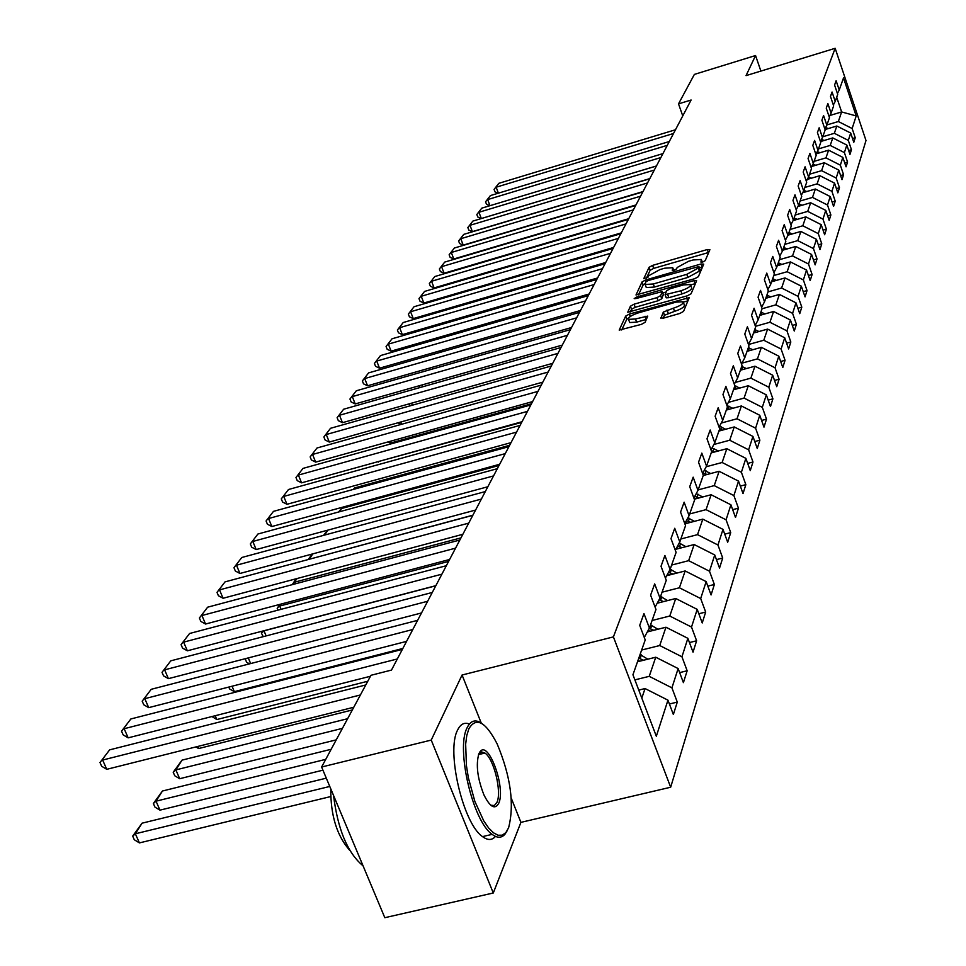 <?xml version="1.0" encoding="UTF-8"?>
<svg xmlns="http://www.w3.org/2000/svg" width="966" height="966" viewBox="0 0 966 966"><rect width="100%" height="100%" fill="white"/><g stroke="black" fill="none" stroke-linecap="round" stroke-linejoin="round"><path stroke-width="1.45" d="M702.741 262.003L705.216 260.651L709.901 249.675L707.281 249.542L652.593 265.384L649.08 267.292L643.779 278.631L648.029 277.157L648.717 275.708L660.068 269.526L664.644 268.21L672.759 267.691L672.264 270.395L674.051 270.287L676.538 268.922L677.19 267.485L688.504 261.315L693.105 259.975L701.364 259.468L700.918 262.124L702.741 262.003M660.744 317.874L663.461 318.116L679.81 313.467L683.554 311.39L689.241 297.6L629.361 314.071L625.654 316.111L619.194 330.094L641.364 324.383L645.119 322.306L647.739 316.099L635.471 318.985L628.552 319.384C628.045 317.428 631.305 315.266 638.333 312.887L676.055 302.129L683.167 301.742C683.638 303.686 680.39 305.836 673.399 308.19L663.34 312.054L660.913 318.321M462.062 675.017L431.234 740.077L321.618 767.016L384.818 917.7L493.288 892.995L520.915 822.368L670.67 787.23L613.41 636.896L462.062 675.017L481.249 723.051M760.882 71.073L755.557 55.533L746.042 75.626L835.167 48.3L613.41 636.896M755.557 55.533L694.373 74.406L678.518 103.869L682.757 115.908M321.618 767.016L370.98 675.294L391.484 670.078L691.113 100.017L678.518 103.869M694.759 278.691L698.358 276.699L703.731 264.129L701.075 263.972L645.638 279.971L642.064 281.915L636.002 294.98L694.759 278.691M696.631 280.768L691.076 293.761L687.418 295.789L627.743 312.247L630.412 306.198L634.07 304.193L656.989 297.637L660.635 295.62L662.265 291.587L635.966 298.542L634.179 298.651L636.691 297.009L693.938 280.587L696.631 280.768M670.67 787.23L865.995 140.517L835.167 48.3M677.287 702.089L671.925 687.852L678.132 668.569L683.409 682.648L687.164 670.766L681.936 656.783L687.877 638.333L693.033 652.159L696.619 640.784L691.511 627.055L697.211 609.377L702.234 622.949L705.675 612.046L700.688 598.558L706.158 581.604L711.073 594.947L714.369 584.478L709.503 571.232L714.743 554.967L719.537 568.068L722.713 558.022L717.955 545.005L722.991 529.38L727.676 542.252L730.719 532.604L726.07 519.805L730.912 504.783L735.5 517.45L738.435 508.164L733.882 495.57L738.531 481.116L743.023 493.578L745.849 484.642L741.393 472.265L745.873 458.355L750.268 470.611L752.985 461.99L748.626 449.818L752.937 436.415L757.247 448.478L759.868 440.17L755.593 428.192L759.759 415.271L763.973 427.141L766.497 419.135L762.307 407.338L766.328 394.865L770.47 406.553L772.897 398.825L768.791 387.209L772.667 375.182L776.736 386.69L779.079 379.227L775.046 367.792L778.801 356.164L782.786 367.503L785.056 360.294L781.096 349.028L784.718 337.786L788.63 348.955L790.828 341.988L786.94 330.879L790.442 320.024L794.281 331.024L796.407 324.286L792.591 313.346L795.984 302.829L799.751 313.672L801.804 307.152L798.061 296.369L801.345 286.19L805.052 296.876L807.033 290.561L803.362 279.935L806.538 270.082L810.172 280.611L812.104 274.501L808.494 264.008L811.573 254.456L815.147 264.853L817.019 258.924L813.457 248.588L816.451 239.326L819.965 249.578L821.776 243.818L818.287 233.627L821.172 224.643L824.638 234.75L826.401 229.171L822.96 219.113L825.773 210.395L829.166 220.369L830.881 214.947L827.5 205.021L830.229 196.557L833.573 206.41L835.228 201.145L831.907 191.34L834.552 183.129L837.848 192.85L839.466 187.73L836.182 178.058L838.754 170.076L842.002 179.664L843.572 174.701L840.348 165.15L842.847 157.386L846.047 166.852L847.568 162.022L844.393 152.592L846.82 145.045L849.971 154.403L851.457 149.706L848.317 140.396L850.684 133.042L853.787 142.28L855.236 137.715L852.145 128.514L856.202 115.932L843.499 77.956L839.237 90.019L836.121 80.733L834.576 85.032L837.703 94.366L835.216 101.418L832.064 92.011L830.47 96.431L833.646 105.886L831.086 113.131L827.874 103.603L826.244 108.156L829.468 117.719L826.836 125.182L823.575 115.522L821.897 120.207L825.169 129.903L822.464 137.57L819.156 127.79L817.417 132.608L820.75 142.425L817.973 150.322L814.604 140.42L812.817 145.371L816.198 155.321L813.336 163.447L809.919 153.413L808.071 158.521L811.512 168.603L808.566 176.971L805.089 166.804L803.193 172.057L806.695 182.284L803.652 190.918L800.114 180.594L798.158 186.015L801.72 196.388L798.58 205.275L794.982 194.818L792.965 200.409L796.588 210.926L793.352 220.103L789.693 209.501L787.616 215.261L791.287 225.923L787.954 235.402L784.235 224.643L782.086 230.596L785.829 241.415L782.375 251.184L778.596 240.268L776.374 246.427L780.19 257.403L776.628 267.497L772.764 256.425L770.47 262.776L774.358 273.921L770.675 284.366L766.75 273.124L764.372 279.693L768.332 290.995L764.529 301.803L760.52 290.38L758.068 297.178L762.102 308.661L758.153 319.843L754.072 308.251L751.536 315.29L755.654 326.943L751.572 338.523L747.406 326.75L744.774 334.043L748.976 345.876L744.738 357.867L740.487 345.913L737.77 353.471L742.045 365.498L737.662 377.935L733.327 365.788L730.501 373.625L734.872 385.845L730.32 398.741L725.889 386.388L722.966 394.526L727.422 406.952L722.701 420.343L718.173 407.785L715.13 416.237L719.694 428.868L714.78 442.778L710.167 430.015L706.991 438.793L711.652 451.653L706.544 466.107L701.823 453.126L698.539 462.255L703.296 475.332L697.983 490.378L693.153 477.168L689.724 486.671L694.602 499.977L689.072 515.651L684.133 502.199L680.559 512.101L685.546 525.649L679.786 541.974L674.727 528.281L670.996 538.617L676.103 552.395L670.09 569.433L664.91 555.486L661.022 566.269L666.262 580.312L659.983 598.099L654.67 583.899L650.601 595.153L655.974 609.461L649.418 628.057L643.96 613.579L639.721 625.352L645.216 639.939L632.935 674.751L656.325 736.249L667.953 700.169L673.362 714.514L677.287 702.089L669.402 704.009M637.524 661.746L655.745 657.218L649.224 676.333L634.891 679.871M649.224 676.333L671.925 687.852M655.745 657.218L678.132 668.569M649.418 628.057L644.286 637.475M647.317 631.921L665.96 627.224L659.73 645.529L641.653 650.046M659.73 645.529L681.936 656.783M665.96 627.224L687.877 638.333M659.983 598.099L655.093 607.119M657.206 603.219L675.753 598.497L669.776 616.03L652.074 620.498M669.776 616.03L691.511 627.055M675.753 598.497L697.211 609.377M670.09 569.433L665.417 578.066M666.709 575.7L685.148 570.954L679.412 587.775L662.06 592.194M679.412 587.775L700.688 598.558M685.148 570.954L706.158 581.604M679.786 541.974L675.306 550.246M675.826 549.28L694.156 544.534L688.649 560.666L671.648 565.05M688.649 560.666L709.503 571.232M694.156 544.534L714.743 554.967M689.072 515.651L684.785 523.584M684.882 523.838L702.813 519.14L697.524 534.645L680.837 538.992M697.524 534.645L717.955 545.005M702.813 519.14L722.991 529.38M697.983 490.378L693.878 497.997M694.312 499.193L711.121 494.749L706.049 509.65L689.676 513.948M706.049 509.65L726.07 519.805M711.121 494.749L730.912 504.783M706.544 466.107L702.608 473.437M703.236 475.514L719.127 471.287L714.236 485.62L698.164 489.871M714.236 485.62L733.882 495.57M719.127 471.287L738.531 481.116M714.78 442.778L710.988 449.83M711.217 452.885L726.83 448.695L722.121 462.497L706.206 466.747M722.121 462.497L741.393 472.265M726.83 448.695L745.873 458.355M722.701 420.343L719.054 427.117M718.909 431.077L734.245 426.936L729.716 440.23L713.862 444.493M729.716 440.23L748.626 449.818M734.245 426.936L752.937 436.415M730.32 398.741L726.818 405.273M726.323 410.067L741.393 405.962L737.022 418.773L721.24 423.06M737.022 418.773L755.593 428.192M741.393 405.962L759.759 415.271M737.662 377.935L734.293 384.226M733.472 389.793L748.288 385.724L744.074 398.089L728.364 402.387M744.074 398.089L762.307 407.338M748.288 385.724L766.328 394.865M744.738 357.867L741.49 363.94M740.379 370.22L754.953 366.199L750.884 378.129L735.247 382.439M750.884 378.129L768.791 387.209M754.953 366.199L772.667 375.182M751.572 338.523L748.433 344.379M747.056 351.322L761.377 347.337L757.453 358.869L741.9 363.168M757.453 358.869L775.046 367.792M761.377 347.337L778.801 356.164M758.153 319.843L755.134 325.494M753.492 333.053L767.596 329.104L763.792 340.249L748.493 344.512M763.792 340.249L781.096 349.028M767.596 329.104L784.718 337.786M764.529 301.803L761.606 307.26M759.723 315.387L773.597 311.487L769.926 322.258L755.436 326.327M769.926 322.258L786.94 330.879M773.597 311.487L790.442 320.024M770.675 284.366L767.861 289.643M765.76 298.301L779.417 294.437L775.855 304.858L762.065 308.746M775.855 304.858L792.591 313.346M779.417 294.437L795.984 302.829M776.628 267.497L773.899 272.605M771.592 281.758L785.044 277.93L781.603 288.025L768.03 291.877M781.603 288.025L798.061 296.369M785.044 277.93L801.345 286.19M782.375 251.184L779.743 256.135M777.244 265.735L790.49 261.943L787.157 271.724L773.79 275.527M787.157 271.724L803.362 279.935M790.49 261.943L806.538 270.082M787.954 235.402L785.406 240.184M782.726 250.206L795.767 246.451L792.543 255.93L779.381 259.697M792.543 255.93L808.494 264.008M795.767 246.451L811.573 254.456M793.352 220.103L790.888 224.74M788.039 235.149L800.886 231.442L797.759 240.619L784.79 244.362M797.759 240.619L813.457 248.588M800.886 231.442L816.451 239.326M798.58 205.275L796.189 209.779M793.098 220.574L805.849 216.867L802.818 225.778L790.043 229.485M802.818 225.778L818.287 233.627M805.849 216.867L821.172 224.643M803.652 190.918L801.333 195.277M797.964 206.446L810.667 202.739L807.721 211.385L795.127 215.044M807.721 211.385L822.96 219.113M810.667 202.739L825.773 210.395M808.566 176.971L806.32 181.21M802.686 192.729L815.352 189.022L812.491 197.414L800.077 201.037M812.491 197.414L827.5 205.021M815.352 189.022L830.229 196.557M813.336 163.447L811.162 167.565M807.274 179.398L819.893 175.691L817.115 183.854L804.871 187.44M817.115 183.854L831.907 191.34M819.893 175.691L834.552 183.129M817.973 150.322L815.859 154.306M811.742 166.454L824.3 162.747L821.607 170.668L809.532 174.23M821.607 170.668L836.182 178.058M824.3 162.747L838.754 170.076M822.464 137.57L820.424 141.447M816.089 153.872L828.599 150.165L825.966 157.869L814.06 161.382M825.966 157.869L840.348 165.15M828.599 150.165L842.847 157.386M826.836 125.182L824.843 128.949L825.978 129.263M820.46 141.579L832.764 137.921L830.217 145.419L818.468 148.897M830.217 145.419L844.393 152.592M832.764 137.921L846.82 145.045M831.086 113.131L829.154 116.789M825.049 129.541L836.822 126.015L834.346 133.308L822.754 136.761M834.346 133.308L848.317 140.396M836.822 126.015L850.684 133.042M835.216 101.418L833.344 104.98M829.854 115.485L841.628 111.947L838.355 121.523L826.92 124.94M838.355 121.523L852.145 128.514M836.689 97.264L841.628 111.947L856.202 115.932M839.237 90.019L837.413 93.485M431.234 740.077L493.288 892.995M641.81 698.08L645.059 688.553L638.78 690.098M645.059 688.553L667.953 700.169M852.531 138.512L855.236 137.715M848.667 150.527L851.457 149.706M844.695 162.868L847.568 162.022M840.613 175.558L843.572 174.701M836.423 188.624L839.466 187.73M832.088 202.051L835.228 201.145M827.645 215.889L830.881 214.947M823.056 230.137L826.401 229.171M818.323 244.809L821.776 243.818M813.457 259.939L817.019 258.924M808.421 275.539L812.104 274.501M803.229 291.635L807.033 290.561M797.868 308.263L801.804 307.152M792.325 325.421L796.407 324.286M786.602 343.159L790.828 341.988M780.673 361.501L785.056 360.294M774.539 380.471L779.079 379.227M768.187 400.117L772.897 398.825M761.606 420.452L766.497 419.135M754.772 441.547L759.868 440.17M747.684 463.402L752.985 461.99M740.33 486.103L745.849 484.642M732.687 509.662L738.435 508.164M724.729 534.162L730.719 532.604M716.446 559.628L722.713 558.022M707.824 586.145L714.369 584.478M698.829 613.76L705.675 612.046M689.446 642.559L696.619 640.784M679.653 672.614L687.164 670.766M520.915 822.368L511.243 798.145M708.706 252.464L653.68 268.379L650.166 270.287L646.387 278.22M644.95 283.678L643.163 284.958L638.441 294.847M702.523 266.942L699.396 267.836M698.889 266.544L648.295 280.478L645.795 281.843L645.191 284.499L653.306 283.98L686.79 274.344L698.225 268.077L698.889 266.544L699.879 269.345M646.037 286.83L646.302 287.554L654.417 287.047L653.306 283.98M699.976 269.611L699.324 271.144L687.901 277.423L654.417 287.047M630.194 312.115L631.547 309.301L630.412 306.198M663.292 294.618L661.758 298.736L658.112 300.74L635.205 307.297L631.547 309.301M662.761 292.94L666.117 291.986M690.702 284.934L695.049 283.69L693.938 280.587M680.885 290.79C687.707 288.496 690.907 286.395 690.485 284.523L683.445 284.922L670.344 288.689L666.709 290.681L665.091 294.715L680.885 290.79L682.008 293.918C688.83 291.611 692.03 289.522 691.596 287.639L690.702 285.139M665.2 294.787L666.214 297.83L668.822 297.685L667.699 294.57M682.008 293.918L668.822 297.685M683.397 302.406L684.302 304.906C684.785 306.85 681.525 309.011 674.546 311.366L664.487 315.23L663.171 318.188M629.446 321.835L629.711 322.535L636.618 322.149L635.471 318.985M646.483 319.348L636.618 322.149M628.733 317.862L626.801 319.239L621.669 329.974M688.082 300.8L683.397 302.129M828.357 128.55L825.568 127.572M673.507 133.501L496.15 187.211L498.384 193.164M675.476 129.758L498.83 183.323L494.073 189.421L498.83 183.323M498.202 193.224L494.978 191.86L494.073 189.421M508.599 827.777C514.552 804.412 510.724 776.423 497.104 743.796C485.572 721.626 476.166 716.603 468.884 728.738L466.783 735.464L465.648 744.146L466.457 765.809L468.377 777.811L474.861 801.406L483.773 820.919L488.651 827.983L493.505 832.825L498.118 835.252L502.284 835.167L505.846 832.595L508.599 827.777M507.138 830.772L504.964 834.226C501.511 838.174 497.236 838.21 492.141 834.358C472.797 821.414 455.771 748.674 467.085 727.821C470.563 720.636 475.357 719.09 481.466 723.208L482.227 723.763M498.758 803.217C495.051 809.991 490.112 807.214 483.942 794.909C477.421 778.306 475.731 764.577 478.895 753.697L479.861 751.995C488.156 738.99 506.087 787.809 498.758 803.217M490.74 805.197L494.326 805.572L496.971 802.323C501.982 791.83 493.843 758.612 484.92 753.045L481.66 751.934L478.822 753.878M495.486 836.411C491.996 840.396 487.685 840.468 482.529 836.616C463.064 823.708 446.087 751.029 457.546 730.175C460.456 724.077 464.405 722.037 469.391 724.029M349.909 850.575C336.917 835.904 330.541 815.328 330.795 788.872M362.926 865.512L361.912 864.848C347.168 851.891 337.714 828.743 333.536 795.416M824.276 140.456L821.474 139.454M821.861 141.169L820.726 140.855M507.585 254.493L508.345 254.819M820.074 152.688L817.26 151.65M817.622 153.413L816.499 153.099M667.277 145.359L487.661 199.576L489.967 205.686M669.293 141.519L490.414 195.579L485.56 201.797L490.414 195.579M489.895 205.71L486.49 204.261L485.56 201.797M660.865 157.543L478.943 212.266L481.31 218.521L656.445 165.971M662.942 153.606L481.768 208.161L476.83 214.5L481.768 208.161M481.31 218.521L477.772 217L476.83 214.5M815.775 165.271L812.937 164.208M491.658 271.7L621.041 233.313M813.275 166.007L812.152 165.693M811.343 178.203L808.494 177.116M808.796 178.951L807.685 178.638M482.722 285.791L482.058 286.83M482.541 285.839L481.575 286.974M806.779 191.534L803.833 190.374M804.195 192.282L803.084 191.968M472.954 301.187L472.169 302.43M472.459 301.332L471.311 302.684M654.284 170.076L469.983 225.307L472.386 231.635L649.804 178.601M656.421 166.019L472.881 221.081L467.846 227.553L472.881 221.081M472.386 231.635L468.812 230.089L467.846 227.553M647.51 182.96L460.782 238.711L463.221 245.123L642.97 191.594M649.707 178.795L463.752 234.376L458.621 240.981L463.752 234.376M463.221 245.123L459.599 243.541L458.621 240.981M640.543 196.219L451.315 252.488L453.791 258.985L635.954 204.961M642.801 191.932L454.37 248.033L449.13 254.77L454.37 248.033M453.791 258.985L450.132 257.367L449.13 254.77M633.37 209.876L441.571 266.676L444.094 273.245L628.721 218.714M635.688 205.456L444.722 262.088L439.373 268.971L444.722 262.088M444.094 273.245L440.387 271.591L439.373 268.971M625.98 223.919L431.548 281.263L434.12 287.916L621.283 232.878M628.371 219.379L434.785 276.542L429.339 283.569L434.785 276.542M434.12 287.916L430.365 286.226L429.339 283.569M618.373 238.397L421.224 296.284L423.845 303.022L613.615 247.465M620.836 233.712L424.569 291.418L418.99 298.603L424.569 291.418M423.845 303.022L420.041 301.295L418.99 298.603M610.536 253.309L410.598 311.752L413.255 318.587L605.706 262.498M613.072 248.479L414.04 306.741L408.352 314.095L414.04 306.741M413.255 318.587L409.415 316.824L408.352 314.095M602.446 268.693L399.646 327.691L402.363 334.622L597.568 277.991M605.066 263.718L403.196 322.535L397.376 330.046L403.196 322.535M402.363 334.622L398.463 332.811L397.376 330.046M594.114 284.559L388.356 344.125L391.121 351.141L589.163 293.978M596.819 279.428L392.015 338.8L386.074 346.492L392.015 338.8M391.121 351.141L387.173 349.294L386.074 346.492M585.505 300.933L376.716 361.079L379.529 368.191L580.494 310.484M588.294 295.632L380.483 355.585L374.41 363.457L380.483 355.585M379.529 368.191L375.533 366.295L374.41 363.457M576.617 317.85L364.701 378.563L367.575 385.784L571.534 327.522M579.503 312.368L368.589 372.9L362.371 380.954L368.589 372.9M367.575 385.784L363.518 383.84L362.371 380.954M567.44 335.311L352.3 396.615L355.222 403.933L562.284 345.116M570.411 329.647L356.321 390.771L349.946 399.018L356.321 390.771M355.222 403.933L351.117 401.941L349.946 399.018M557.95 353.375L339.489 415.259L342.471 422.685L552.721 363.313M561.017 347.519L343.642 409.222L337.122 417.686L343.642 409.222M342.471 422.685L338.317 420.645L337.122 417.686M548.133 372.043L326.254 434.531L329.297 442.066L542.832 382.125M551.308 365.993L330.541 428.288L323.864 436.97L330.541 428.288M329.297 442.066L325.071 439.977L323.864 436.97M537.965 391.375L312.561 454.467L315.665 462.11L532.604 401.59M541.262 385.108L316.993 448.007L310.146 456.906L316.993 448.007M315.665 462.11L311.39 459.961L310.146 456.906M527.448 411.383L298.397 475.079L301.573 482.843L522.002 421.744M530.865 404.899L302.986 468.401L295.97 477.53L302.986 468.401M301.573 482.843L297.238 480.633L295.97 477.53M516.556 432.116L283.738 496.427L286.974 504.3L511.026 442.633M520.094 425.39L288.496 489.508L281.287 498.891L288.496 489.508M286.974 504.3L282.579 502.03L281.287 498.891M505.254 453.622L268.548 518.537L271.857 526.53L499.651 464.284M508.925 446.642L273.475 511.364L266.073 521L273.475 511.364M271.857 526.53L267.401 524.2L266.073 521M493.529 475.924L252.802 541.455L256.183 549.569L487.842 486.743M497.333 468.679L257.91 534.017L250.315 543.93L257.91 534.017M256.183 549.569L251.667 547.179L250.315 543.93M802.094 205.239L799.015 204.019M799.462 206.012L798.351 205.698M462.895 317.053L461.965 318.526M460.987 318.804L462.062 317.295M797.264 219.367L794.064 218.075M588.729 294.799L451.991 334.26L452.233 334.888M794.583 220.139L793.448 219.825M452.523 333.427L451.013 335.238M450.458 335.395L451.533 333.705M792.277 233.929L788.956 232.565M442.126 350.211L442.682 351.636M789.56 234.714L788.316 234.352M439.88 352.433L440.81 350.598M441.655 350.356L439.784 352.216M787.157 248.926L783.692 247.489M432.225 367.309L432.853 368.915M784.38 249.723L783.028 249.337M430.027 369.724L429.761 368.022M781.868 264.406L778.258 262.873M422.045 384.951L422.758 386.762M779.043 265.215L777.582 264.781M419.896 387.571L419.196 385.76M776.423 280.382L772.655 278.763M411.564 403.172L412.361 405.201M773.537 281.203L771.955 280.732M410.514 405.72L408.69 403.993M770.796 296.876L766.871 295.149M400.781 421.997L401.675 424.255M767.849 297.709L766.147 297.19M397.883 422.818L401.156 424.4M764.975 313.914L760.894 312.09M389.684 441.462L390.336 443.116L531.457 403.776M761.981 314.747L760.157 314.192M387.946 441.945L390.336 443.116M758.974 331.519L754.724 329.587M378.237 461.591L521.664 422.396M755.919 332.376L753.951 331.761M377.73 461.736L378.43 462.086M752.78 349.728L748.336 347.675M749.652 350.598L747.539 349.921M746.356 368.565L741.731 366.392M353.713 489.303L354.582 487.939L509.625 445.302M743.18 369.447L740.91 368.71M354.582 487.939L353.315 489.412M739.727 388.078L734.836 385.748M339.477 511.763L341.529 508.527L499.011 465.503M736.466 388.972L734.051 388.175M341.529 508.527L338.559 512.004M732.844 408.292L726.927 405.575M729.523 409.198L726.939 408.316M327.824 530.141L324.721 535.043M323.55 535.357L327.728 530.177M725.732 429.242L719.477 426.332M472.905 515.168L309.531 559.181M722.327 430.16L719.573 429.206M312.779 553.868L309.301 559.242M308.202 559.531L312.211 554.025M718.342 450.977L712.002 447.934M460.975 537.869L294.859 582.136L295.536 583.778M714.864 451.907L711.302 450.687M297.166 578.501L292.372 584.49L296.091 578.791M710.686 473.533L704.262 470.357M448.61 561.391L279.705 606.044L281.082 609.329M707.136 474.475L702.825 473.014M703.2 475.067L704.021 475.308M280.949 604.088L277.194 608.399L279.729 604.414M277.93 610.162L277.194 608.399M702.729 496.971L696.22 493.65M435.775 585.807L263.996 630.834L266.121 635.906M699.094 497.925L694.735 496.403M693.95 498.202L695.906 498.77M264.092 630.689L261.46 633.189L262.837 631.015M263.223 636.666L261.46 633.189M694.469 521.326L687.877 517.861M248.274 657.918L250.653 663.557M690.75 522.304L686.331 520.722M685.353 522.546L687.478 523.161M249.482 663.859L246.535 662.217L245.279 658.703M481.358 499.072L236.477 565.219L239.942 573.478L475.586 510.06M485.318 491.561L241.778 557.503L233.965 567.706L241.778 557.503M239.942 573.478L235.354 571.003L233.965 567.706M468.715 523.125L219.524 589.888L223.074 598.268L462.859 534.283M472.821 515.325L225.03 581.882L217 592.375L225.03 581.882M223.074 598.268L218.413 595.732L217 592.375M685.884 546.671L679.207 543.037M232.021 686.222L234.34 691.656L402.846 648.464M682.068 547.662L677.601 546.019M676.574 547.903L678.712 548.531M234.34 691.656L229.618 688.975L228.797 687.055M455.578 548.145L201.93 615.511L205.553 624.036L449.625 559.471M459.84 540.018L207.642 607.191L199.382 617.999L207.642 607.191M205.553 624.036L200.831 621.404L199.382 617.999M676.937 573.067L670.163 569.24M215.189 715.721L216.831 719.549L367.78 681.247M673.036 574.07L668.52 572.355M667.446 574.323L669.607 574.951M216.831 719.549L211.94 716.543M441.897 574.166L183.637 642.136L187.356 650.806L435.847 585.662M446.34 565.714L189.578 633.491L181.065 644.636L189.578 633.491M187.356 650.806L182.55 648.101L181.065 644.636M667.639 600.562L660.551 596.481M197.728 746.464L198.634 748.541L352.324 709.962M663.63 601.577L659.066 599.789M657.955 601.842L660.116 602.482M195.881 746.935L198.634 748.541M427.648 601.263L164.606 669.836L168.41 678.651L421.514 612.951M432.285 592.46L170.789 660.841L162.022 672.336L170.789 660.841M168.41 678.651L163.544 675.862L162.022 672.336M657.931 629.252L650.529 624.881M342.423 728.364L175.848 769.902L182.031 760.133L347.627 718.704M179.688 778.717L174.749 775.77L173.204 772.245L175.848 769.902L179.688 778.717L336.24 739.859M653.837 630.279L649.224 628.395M648.065 630.532L650.227 631.184M173.204 772.245L182.031 760.133M412.808 629.506L144.791 698.672L148.704 707.643L406.565 641.376M417.638 620.329L151.227 689.301L142.195 701.171L151.227 689.301M148.704 707.643L143.753 704.757L142.195 701.171M647.812 659.186L640.084 654.513M325.747 759.348L156.021 801.176L162.457 791.009L331.169 749.278M159.97 810.148L154.946 807.105L153.365 803.519L156.021 801.176L159.97 810.148L322.946 770.168M643.61 660.237L638.78 658.208M637.946 660.551L639.903 661.155M153.365 803.519L162.457 791.009M397.316 658.969L124.155 728.714L128.164 737.843L370.473 676.248M402.363 649.393L130.869 718.958L121.535 731.214L130.869 718.958M128.164 737.843L123.141 734.86L121.535 731.214M329.78 786.457L135.349 833.779L142.074 823.177L326.291 778.161M139.406 842.907L134.298 839.756L132.68 836.109L135.349 833.779L139.406 842.907L330.601 796.588M132.68 836.109L142.074 823.177M360.39 694.965L102.638 760.049L106.755 769.322L353.785 707.245M365.788 684.954L109.629 749.857L100.005 762.536L109.629 749.857M106.755 769.322L101.647 766.243L100.005 762.536M702.113 262.16L701.509 260.458M673.495 270.42L672.891 268.729M650.166 270.287L649.08 267.292M653.68 268.379L652.593 265.384M708.356 252.561L707.281 249.542M643.163 284.958L642.064 281.915M646.169 281.456L645.638 279.971M702.161 267.039L701.075 263.972M687.901 277.423L686.79 274.344M699.324 271.144L698.225 268.077M635.205 307.297L634.07 304.193M658.112 300.74L656.989 297.637M661.758 298.736L660.635 295.62M663.437 295.041L662.314 291.937M637.137 298.204L636.691 297.009M664.487 315.23L663.34 312.054M668.206 313.165L667.059 310.001M674.546 311.366L673.399 308.19M646.278 319.396L645.119 316.244M626.801 319.239L625.654 316.111M630.255 316.51L629.361 314.071M687.707 300.897L686.572 297.745M826.353 129.142L826.787 127.91M822.151 141.084L822.609 139.768M817.84 153.352L818.323 151.952M813.396 165.971L813.915 164.486M808.832 178.951L809.387 177.37M804.147 192.27L804.726 190.628M799.329 205.963L799.92 204.273M794.366 220.079L794.97 218.34M789.246 234.617L789.874 232.818M783.981 249.602L784.621 247.755M778.536 265.058L779.212 263.15M772.933 281.009L773.621 279.041M767.137 297.468L767.849 295.439M761.16 314.469L761.896 312.368M754.977 332.05L755.738 329.877M748.578 350.223L749.375 347.977M741.973 369.012L742.782 366.694M735.126 388.477L735.971 386.074M728.038 408.642L728.907 406.143M720.684 429.532L721.59 426.948M713.065 451.194L714.007 448.514M705.144 473.69L706.122 470.901M696.933 497.043L697.947 494.157M688.396 521.326L689.446 518.319M679.509 546.575L680.607 543.447M670.259 572.862L671.406 569.602M660.623 600.248L661.819 596.855M650.589 628.806L651.833 625.256M640.096 658.607L641.4 654.9M702.318 262.112L701.606 260.12M673.725 270.371L673 268.355M699.952 269.393L698.901 266.471M646.302 287.554L645.191 284.499M663.388 294.69L662.35 291.817M666.214 297.83L665.091 294.715M629.711 322.535L628.552 319.384M482.529 836.616L492.141 834.358M484.92 753.045L478.544 754.591M361.912 864.848L362.588 864.691M479.003 753.625L479.861 751.995M505.846 832.595L504.964 834.226"/></g></svg>
